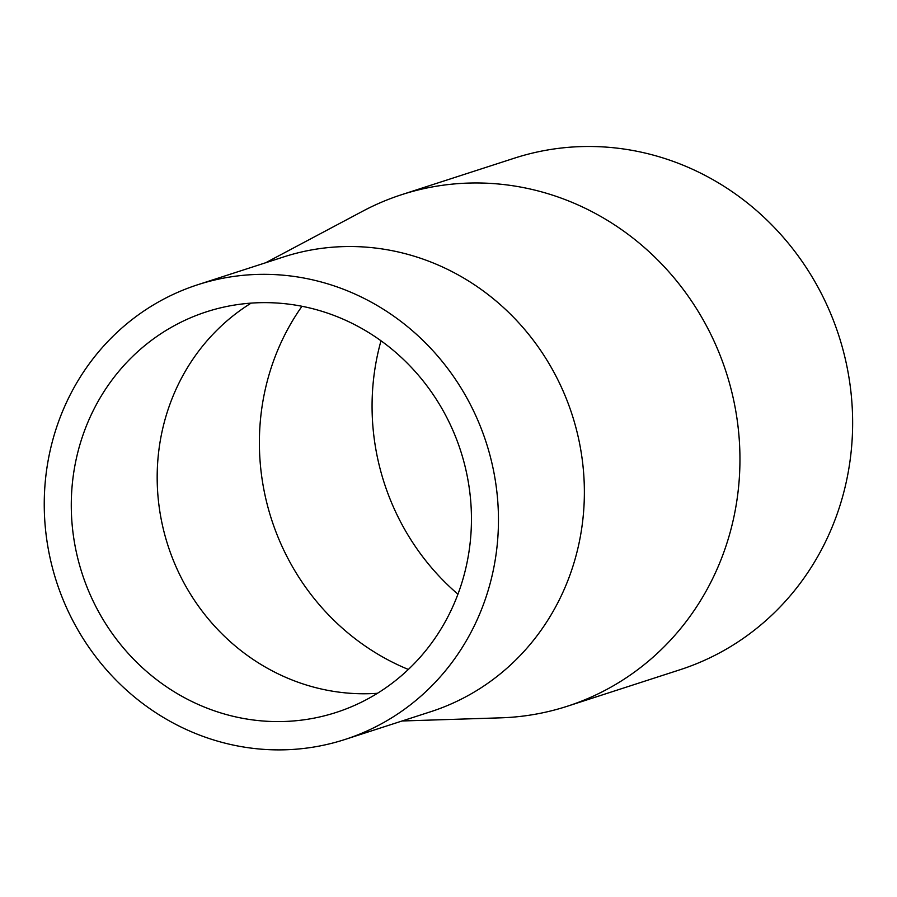 <?xml version="1.0" encoding="UTF-8"?>
<svg xmlns="http://www.w3.org/2000/svg" width="897" height="897" viewBox="0 0 897 897"><rect width="100%" height="100%" fill="white"/><g stroke="black" fill="none" stroke-linecap="round" stroke-linejoin="round"><path stroke-width="1.35" d="M408.359 669.454A236.83 223.802 72.1 0 1 297.232 574.663A236.83 223.802 72.1 0 1 277.285 351.232A236.83 223.802 72.1 0 1 301.975 306.281M251.138 303.119A210.548 198.966 -107.9 0 0 173.087 396.07A210.548 198.966 -107.9 0 0 190.814 594.7A210.548 198.966 -107.9 0 0 374.397 693.482A210.548 198.966 -107.9 0 0 375.226 693.437A210.548 198.966 -107.9 0 0 377.48 693.28M402.08 720.986L500.694 717.835A268.865 254.064 -107.9 0 0 506.076 717.611A268.865 254.064 -107.9 0 0 567.285 706.253A268.865 254.064 -107.9 0 0 726.166 372.21A268.865 254.064 -107.9 0 0 401.632 194.683A268.865 254.064 -107.9 0 0 362.87 211.12M197.732 284.741L283.643 256.934A238.983 225.831 72.1 0 1 572.118 414.728A238.983 225.831 72.1 0 1 430.885 711.657L344.975 739.476A238.983 225.831 -107.9 0 0 486.208 442.546A238.983 225.831 -107.9 0 0 197.732 284.741A238.983 225.831 -107.9 0 0 45.231 526.416A238.983 225.831 -107.9 0 0 344.975 739.476M470.577 499.506A210.548 198.966 72.1 0 1 336.218 712.42A210.548 198.966 72.1 0 1 82.076 573.407A210.548 198.966 72.1 0 1 206.501 311.808A210.548 198.966 72.1 0 1 470.577 499.506M457.941 594.206A236.83 223.802 72.1 0 1 381.001 340.793M567.285 706.253L679.971 669.767A268.865 254.064 -107.9 0 0 838.852 335.713A268.865 254.064 -107.9 0 0 514.317 158.197L401.632 194.683M362.859 211.12L265.781 262.709"/></g></svg>

